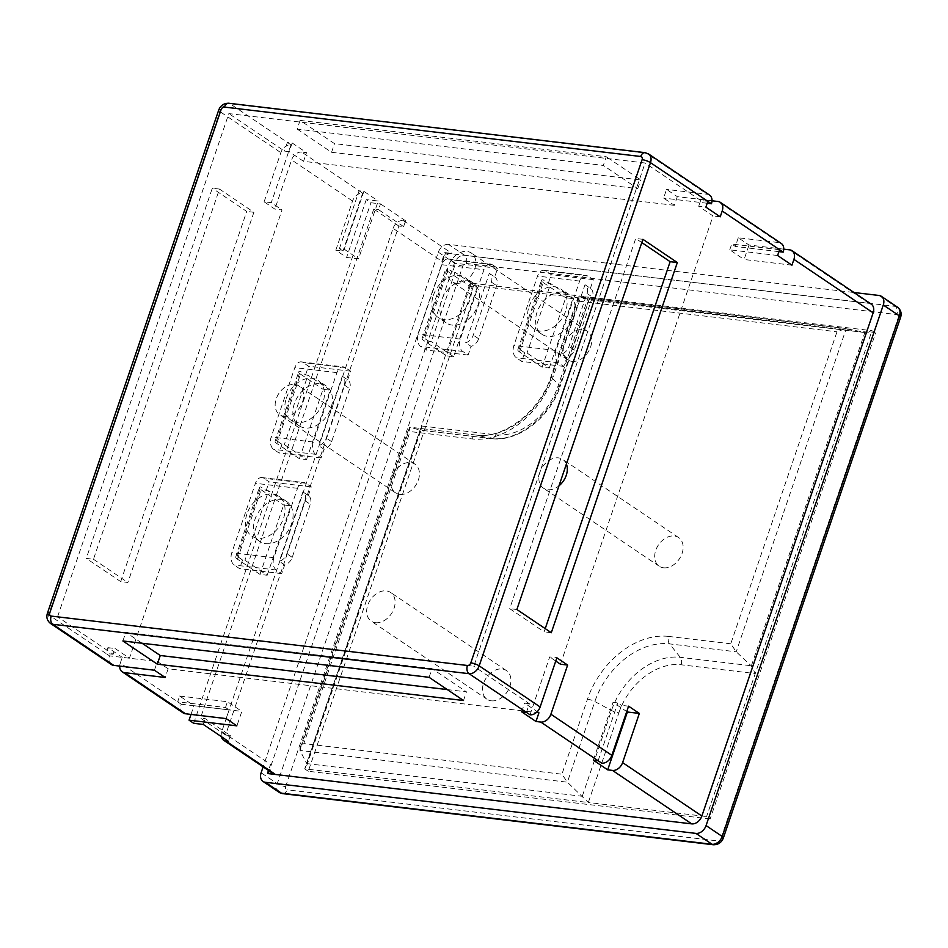 <?xml version="1.0" encoding="UTF-8"?>
<svg xmlns="http://www.w3.org/2000/svg" width="948" height="948" viewBox="0 0 948 948"><rect width="100%" height="100%" fill="white"/><g stroke="black" fill="none" stroke-linecap="round" stroke-linejoin="round"><path stroke-width="0.71" stroke-dasharray="4.74 3.56" d="M441.839 261.245A9.444 6.861 124 0 1 451.971 253.424L444.79 252.571L441.839 261.245L393.076 228.361L221.773 731.56A9.444 6.861 -56 0 0 221.358 736.643M225.565 735.02L200.466 718.098L205.254 718.667L230.352 735.589L225.565 735.02L398.847 226.039L403.623 226.596L405.602 220.813L403.208 220.529A9.444 6.861 -56 0 0 393.076 228.361M272.432 773.141A9.444 6.861 124 0 1 270.536 764.455L268.485 770.475M230.352 735.589L228.385 741.372M268.296 773.615L445.513 253.057L444.79 252.571M403.623 226.596L378.525 209.674L380.492 203.891L370.929 202.754L366.272 199.613L378.228 201.023L358.534 258.863L346.577 257.453L335.817 250.189L342.998 251.042L339.408 248.625L344.195 249.194L358.534 258.863M405.602 220.813L380.492 203.891M398.847 226.039L373.749 209.105L378.525 209.674M373.749 209.105L200.466 718.098M57.544 616.816L228.847 113.606L645.102 163.009L473.787 666.219L57.544 616.816L113.12 654.298L115.099 648.515L129.438 658.185L282.042 209.935L274.861 209.081L264.101 201.829L271.282 202.671L282.042 209.935M429.089 677.31L432.039 668.636L125.835 632.292L142.07 643.242M122.885 640.966L125.835 632.292M300.089 120.408L297.139 129.082L603.343 165.426L606.293 156.752L300.089 120.408L334.514 143.622L640.718 179.966L606.293 156.752M642.898 239.323L635.717 238.469L509.704 608.652L544.128 631.866L545.23 628.619M516.873 609.493L509.704 608.652M219.474 189.067L212.293 188.214L86.28 558.396L93.461 559.249L219.474 189.067L253.898 212.293L127.885 582.463L120.704 581.61L86.28 558.396M489.322 273.344L494.702 276.97L497.653 268.296L492.273 264.67A9.444 6.079 96.8 0 0 490.436 263.971A9.444 6.079 96.8 0 0 483.942 269.718L477.65 288.192A24.079 17.491 -56 0 1 466.606 320.649L477.65 288.192A24.079 17.491 -56 0 0 473.159 282.978A24.079 17.491 -56 0 0 441.389 300.777A24.079 17.491 -56 0 0 446.224 322.913A24.079 17.491 -56 0 0 466.606 320.649L460.313 339.123A9.444 6.079 96.8 0 0 462.743 351.424L468.122 355.062L471.073 346.376L465.693 342.749A9.444 6.861 -56 0 0 473.265 335.142L491.325 282.089A9.444 6.861 -56 0 0 489.429 273.415A9.444 6.861 -56 0 0 489.322 273.344L465.693 342.749M433.355 295.361A24.079 17.491 124 0 1 465.124 277.563A24.079 17.491 124 0 1 466.167 307.306A24.079 17.491 124 0 1 438.201 317.497A24.079 17.491 124 0 1 433.355 295.361M441.839 264.717L418.21 334.134A9.444 6.079 96.8 0 0 420.639 346.435L426.019 350.061L428.97 341.387L431.364 341.671L454.993 272.266L452.599 271.981L455.55 263.295L450.17 259.669A9.444 6.079 96.8 0 0 448.333 258.97A9.444 6.079 96.8 0 0 441.839 264.717L483.942 269.718M468.122 355.062L426.019 350.061M494.702 276.97A9.444 6.861 124 0 1 494.809 277.041A9.444 6.861 124 0 1 496.705 285.715L478.645 338.768A9.444 6.861 124 0 1 471.073 346.376M497.653 268.296L455.55 263.295M428.97 341.387L423.59 337.761L447.219 268.343L452.599 271.981M423.59 337.761A9.444 2.275 -161.2 0 0 422.121 338.412A9.444 2.275 -161.2 0 0 423.875 340.605L447.503 271.199A9.444 2.275 18.8 0 1 445.75 269.007A9.444 2.275 18.8 0 1 447.219 268.343M447.503 271.199L470.042 286.403L477.223 287.256L454.993 272.266M470.042 286.403L446.413 355.808L423.875 340.605M477.223 287.256L453.594 356.661L446.413 355.808M453.594 356.661L431.364 341.671M712.019 200.786L677.31 196.663L666.551 189.41L663.6 198.085L674.348 205.337L677.31 196.663M674.348 205.337L303.561 161.338L289.211 151.656L284.436 151.088L228.847 113.606M335.817 250.189L352.561 201.023A9.444 6.861 124 0 1 362.681 193.202L301.725 152.095L306.512 152.664L303.561 161.338M301.725 152.095A9.444 6.861 -56 0 0 291.593 159.916L274.861 209.081M183.142 712.92A9.444 6.861 124 0 1 181.246 704.234L120.289 663.126L122.256 657.343L129.438 658.185M120.289 663.126A9.444 6.861 -56 0 0 119.721 666.1M538.926 712.801L168.14 668.802L165.177 677.476M560.446 664.216L713.05 215.954L698.712 206.273L705.881 207.126M720.231 216.808L713.05 215.954M456.189 283.251A17.313 12.573 -56 0 0 473.585 271.709A17.313 12.573 -56 0 0 471.274 252.998A17.313 12.573 -56 0 0 451.177 260.309A17.313 12.573 -56 0 0 451.923 281.698A17.313 12.573 -56 0 0 456.189 283.251M566.394 464.034A17.313 12.573 -56 0 0 562.78 459.425A17.313 12.573 -56 0 0 542.671 466.748A17.313 12.573 -56 0 0 543.417 488.137A17.313 12.573 -56 0 0 547.683 489.689A17.313 12.573 -56 0 0 558.988 485.803M375.467 622.694A17.313 12.573 -56 0 0 392.875 611.164A17.313 12.573 -56 0 0 390.564 592.441A17.313 12.573 -56 0 0 370.455 599.764A17.313 12.573 -56 0 0 371.213 621.141A17.313 12.573 -56 0 0 375.467 622.694M267.182 575.246L290.811 505.841L283.63 504.988L260.001 574.393L267.182 575.246L244.951 560.256L242.558 559.972L237.178 556.346A9.444 2.275 -161.2 0 0 235.708 556.997A9.444 2.275 -161.2 0 0 237.462 559.19L260.001 574.393M306.56 459.567L330.188 390.161L323.019 389.308L299.39 458.714L306.56 459.567L284.329 444.576L281.935 444.292L276.555 440.666A9.444 2.275 -161.2 0 0 275.086 441.318A9.444 2.275 -161.2 0 0 276.852 443.51L299.39 458.714M549.283 368.014L572.912 298.608L565.731 297.755L542.102 367.172L549.283 368.014L527.052 353.023L524.659 352.739L519.279 349.113A9.444 2.275 -161.2 0 0 517.809 349.776A9.444 2.275 -161.2 0 0 519.563 351.969L542.102 367.172M283.973 416.267A17.313 12.573 -56 0 0 301.369 404.725A17.313 12.573 -56 0 0 299.07 386.014A17.313 12.573 -56 0 0 278.961 393.325A17.313 12.573 -56 0 0 279.707 414.714A17.313 12.573 -56 0 0 283.973 416.267M399.795 494.382A17.313 12.573 -56 0 0 417.191 482.84A17.313 12.573 -56 0 0 414.892 464.129A17.313 12.573 -56 0 0 394.783 471.44A17.313 12.573 -56 0 0 395.529 492.83A17.313 12.573 -56 0 0 399.795 494.382M572.011 361.366A17.313 12.573 -56 0 0 589.407 349.836A17.313 12.573 -56 0 0 587.096 331.113A17.313 12.573 -56 0 0 566.999 338.436A17.313 12.573 -56 0 0 567.745 359.813A17.313 12.573 -56 0 0 572.011 361.366M663.505 567.805A17.313 12.573 -56 0 0 680.901 556.263A17.313 12.573 -56 0 0 678.602 537.552A17.313 12.573 -56 0 0 658.493 544.863A17.313 12.573 -56 0 0 659.239 566.252A17.313 12.573 -56 0 0 663.505 567.805M491.289 700.821A17.313 12.573 -56 0 0 508.697 689.279A17.313 12.573 -56 0 0 506.386 670.556A17.313 12.573 -56 0 0 486.277 677.879A17.313 12.573 -56 0 0 487.035 699.257A17.313 12.573 -56 0 0 491.289 700.821M237.462 559.19L261.091 489.784A9.444 2.275 18.8 0 1 259.337 487.592A9.444 2.275 18.8 0 1 260.807 486.928L266.187 490.554L268.58 490.839L244.951 560.256M290.811 505.841L268.58 490.839M261.091 489.784L283.63 504.988M237.178 556.346L260.807 486.928M266.187 490.554L269.137 481.88L263.757 478.254A9.444 6.079 96.8 0 0 261.921 477.555A9.444 6.079 96.8 0 0 255.427 483.302L231.798 552.708A9.444 6.079 96.8 0 0 234.227 565.02L239.607 568.646L242.558 559.972M302.91 491.929L308.29 495.555A9.444 6.861 124 0 1 308.396 495.626A9.444 6.861 124 0 1 310.292 504.3L292.233 557.353A9.444 6.861 124 0 1 284.661 564.961L279.281 561.335A9.444 6.861 -56 0 0 286.853 553.727L304.912 500.674A9.444 6.861 -56 0 0 303.016 492A9.444 6.861 -56 0 0 302.91 491.929L279.281 561.335M308.29 495.555L311.24 486.881L305.86 483.255A9.444 6.079 96.8 0 0 304.024 482.556A9.444 6.079 96.8 0 0 297.53 488.303L291.249 506.777A24.079 17.491 124 0 0 286.746 501.563A24.079 17.491 124 0 0 254.976 519.362A24.079 17.491 124 0 0 259.811 541.498A24.079 17.491 124 0 0 280.193 539.234L291.249 506.777A24.079 17.491 124 0 1 280.193 539.234L273.901 557.708A9.444 6.079 96.8 0 0 276.33 570.009L281.71 573.635L284.661 564.961M281.71 573.635L239.607 568.646M311.24 486.881L269.137 481.88M246.942 513.946A24.079 17.491 -56 0 0 251.789 536.07A24.079 17.491 -56 0 0 279.755 525.891A24.079 17.491 -56 0 0 278.712 496.148A24.079 17.491 -56 0 0 246.942 513.946M276.852 443.51L300.48 374.105A9.444 2.275 18.8 0 1 298.715 371.912A9.444 2.275 18.8 0 1 300.184 371.249L305.564 374.875L307.958 375.159L284.329 444.576M330.188 390.161L307.958 375.159M300.48 374.105L323.019 389.308M276.555 440.666L300.184 371.249M305.564 374.875L308.527 366.201L303.147 362.574A9.444 6.079 96.8 0 0 301.298 361.875A9.444 6.079 96.8 0 0 294.816 367.623L271.187 437.028A9.444 6.079 96.8 0 0 273.605 449.34L278.985 452.966L281.935 444.292M342.287 376.249L347.667 379.875A9.444 6.861 124 0 1 347.774 379.947A9.444 6.861 124 0 1 349.67 388.621L331.61 441.673A9.444 6.861 124 0 1 324.038 449.281L318.658 445.655A9.444 6.861 -56 0 0 326.231 438.047L344.29 384.995A9.444 6.861 -56 0 0 342.394 376.32A9.444 6.861 -56 0 0 342.287 376.249L318.658 445.655M347.667 379.875L350.63 371.201L345.25 367.575A9.444 6.079 96.8 0 0 343.401 366.876A9.444 6.079 96.8 0 0 336.919 372.623L330.627 391.097A24.079 17.491 -56 0 1 319.571 423.555L330.627 391.097A24.079 17.491 -56 0 0 326.124 385.883A24.079 17.491 -56 0 0 294.354 403.682A24.079 17.491 -56 0 0 299.201 425.818A24.079 17.491 -56 0 0 319.571 423.555L313.29 442.029A9.444 6.079 96.8 0 0 315.708 454.329L321.088 457.955L324.038 449.281M321.088 457.955L278.985 452.966M350.63 371.201L308.527 366.201M286.332 398.267A24.079 17.491 124 0 1 318.09 380.468A24.079 17.491 124 0 1 319.132 410.211A24.079 17.491 124 0 1 291.166 420.391A24.079 17.491 124 0 1 286.332 398.267M519.563 351.969L543.192 282.551A9.444 2.275 18.8 0 1 541.438 280.371A9.444 2.275 18.8 0 1 542.908 279.707L548.288 283.334L550.681 283.618L527.052 353.023M572.912 298.608L550.681 283.618M543.192 282.551L565.731 297.755M519.279 349.113L542.908 279.707M548.288 283.334L551.238 274.659L545.858 271.033A9.444 6.079 96.8 0 0 544.022 270.334A9.444 6.079 96.8 0 0 537.528 276.081L513.899 345.487A9.444 6.079 96.8 0 0 516.328 357.787L521.708 361.413L524.659 352.739M585.011 284.696L590.391 288.334A9.444 6.861 124 0 1 590.497 288.393A9.444 6.861 124 0 1 592.393 297.079L574.334 350.12A9.444 6.861 124 0 1 566.762 357.74L561.382 354.114A9.444 6.861 -56 0 0 568.954 346.494L587.013 293.453A9.444 6.861 -56 0 0 585.117 284.767A9.444 6.861 -56 0 0 585.011 284.696L561.382 354.114M590.391 288.334L593.341 279.648L587.961 276.022A9.444 6.079 96.8 0 0 586.125 275.323A9.444 6.079 96.8 0 0 579.631 281.07L573.339 299.544A24.079 17.491 -56 0 1 562.294 332.001L573.339 299.544A24.079 17.491 -56 0 0 568.847 294.342A24.079 17.491 -56 0 0 537.078 312.129A24.079 17.491 -56 0 0 541.912 334.265A24.079 17.491 -56 0 0 562.294 332.001L556.002 350.487A9.444 6.079 96.8 0 0 558.431 362.788L563.811 366.414L566.762 357.74M563.811 366.414L521.708 361.413M593.341 279.648L551.238 274.659M529.043 306.714A24.079 17.491 124 0 1 560.813 288.927A24.079 17.491 124 0 1 561.856 318.67A24.079 17.491 124 0 1 533.89 328.849A24.079 17.491 124 0 1 529.043 306.714M783.735 249.158L749.027 245.034L738.267 237.782L778.936 242.605A9.444 6.861 124 0 1 781.259 243.458M445.513 253.057L868.937 303.313A9.444 6.861 124 0 1 871.259 304.154M339.408 248.625L359.102 190.785L363.89 191.354L378.228 201.023M264.101 201.829L280.845 152.664A9.444 6.861 124 0 1 290.965 144.831L287.386 142.413L292.174 142.982L306.512 152.664M709.542 195.087A9.444 6.861 124 0 0 707.22 194.233L666.551 189.41M707.848 201.343L700.679 200.49L698.712 206.273M707.196 203.263L663.6 198.085M700.679 200.49L645.102 163.009M297.139 129.082L331.563 152.296L334.514 143.622M331.563 152.296L637.767 188.64L603.343 165.426M292.174 142.982L289.211 151.656M645.031 152.652A6.292 4.053 -83.2 0 1 646.252 153.126L230.008 103.723L287.386 142.413L284.436 151.088M290.965 144.831L271.282 202.671M93.461 559.249L127.885 582.463M366.272 199.613L346.577 257.453M193.712 723.312L370.929 202.754M191.01 714.425L193.973 705.703L241.823 711.391L236.893 725.848M181.246 704.234L229.096 709.91L225.506 707.492L177.667 701.816L179.634 696.033L193.973 705.703M111.426 664.548A9.444 6.861 124 0 1 109.53 655.862L105.951 653.445L107.918 647.662L122.256 657.343M120.704 581.61L246.717 211.44L212.293 188.214M279.15 792.327A9.444 6.861 124 0 1 277.254 783.652L454.471 263.082A9.444 6.861 124 0 1 464.603 255.261L448.463 244.383L853.994 292.505M448.463 244.383A9.444 6.861 -56 0 0 438.332 252.204L263.129 766.861M530.003 714.792L549.698 656.952L556.867 657.805M555.765 661.052L549.698 656.952M526.413 712.375L529.375 703.7L473.787 666.219M641.796 242.57L635.717 238.469M253.898 212.293L246.717 211.44M447.266 689.575L466.463 691.85L432.039 668.636M463.513 700.525L466.463 691.85M551.298 632.719L544.128 631.866M637.767 188.64L640.718 179.966M529.375 703.7L524.588 703.132L537.255 711.675M168.14 668.802L157.38 661.55L109.53 655.862M47.4 613.297A6.292 1.517 -161.2 0 0 48.573 614.754L105.951 653.445L113.12 654.298M154.429 670.224L157.38 661.55M521.637 711.806L524.588 703.132M107.918 647.662L115.099 648.515M601.719 763.164L621.414 705.324L617.823 702.906L613.036 702.338L626.746 711.581M628.583 706.177L621.414 705.324M593.353 760.178L613.036 702.338M598.129 760.746L617.823 702.906M203.287 724.45L205.254 718.667M179.634 696.033L227.473 701.71L241.823 711.391M225.506 707.492L227.473 701.71M226.145 718.596L229.096 709.91M791.947 265.167L744.097 259.491L749.027 245.034M777.597 255.498L729.759 249.822L744.097 259.491M779.564 249.715L731.726 244.039L729.759 249.822M778.912 251.635L735.316 246.456L731.726 244.039M738.267 237.782L735.316 246.456M710.17 818.965L308.278 771.269L473.68 285.419L875.573 333.115L710.17 818.965L706.592 816.548L588.329 802.506L567.378 782.195L561.927 774.208L303.834 743.576L410.057 431.565L409.157 427.619L410.046 427.228L420.213 430.167L306.714 763.59L300.006 750.472L299.995 748.292L303.834 743.576M308.278 771.269L304.699 768.852L588.329 802.506L618.843 712.86A6.292 1.517 18.8 0 1 611.484 710.479L594.834 701.556L567.378 782.195L300.006 750.472L410.046 427.228L476.749 435.144L490.957 438.545L420.094 430.143M306.725 765.759L421.161 429.61L420.213 430.167C421.173 430.108 421.576 428.709 421.422 425.972L470.089 282.99L588.364 297.032L557.839 386.677A58.029 42.162 124 0 1 495.579 434.765L421.422 425.972L304.699 768.852L306.725 765.759L306.714 763.59L582.51 796.32M618.843 712.86A58.029 42.162 124 0 1 681.102 664.773L755.26 673.578L706.592 816.548M875.573 333.115L871.994 330.686L755.26 673.578L751.337 665.923L736.217 651.797L730.766 643.799L836.989 331.788L845.853 328.494L864.849 332.499L589.052 299.769L578.683 296.783L577.996 297.21L578.896 301.156L553.348 376.19A75.71 55.008 124 0 1 472.116 438.924L410.057 431.565M751.337 665.923L864.849 332.499L871.994 330.686L588.364 297.032C590.071 298.561 590.296 299.473 589.052 299.769L560.209 386.298A6.292 1.517 -161.2 0 0 559.758 385.398L551.428 377.47A69.607 50.576 124 0 1 476.749 435.144A6.292 4.053 -83.2 0 0 476.453 435.096L409.844 427.192M473.68 285.419L470.089 282.99M363.89 191.354L344.195 249.194M362.681 193.202L342.998 251.042M403.208 220.529L451.971 253.424M221.773 731.56L270.536 764.455M218.704 110.087A6.292 1.517 -161.2 0 0 219.877 111.544L48.573 614.754A9.444 6.861 -56 0 0 50.469 623.429M648.586 153.967A9.444 6.861 -56 0 0 646.252 153.126L707.22 194.233M228.788 103.249A6.292 4.053 -83.2 0 1 230.008 103.723A9.444 6.861 -56 0 0 219.877 111.544L280.845 152.664M460.313 339.123L418.21 334.134M462.743 351.424L420.639 346.435M478.645 338.768L473.265 335.142M491.325 282.089L496.705 285.715M492.273 264.67L450.17 259.669M292.233 557.353L286.853 553.727M297.53 488.303L255.427 483.302M273.901 557.708L231.798 552.708M276.33 570.009L234.227 565.02M305.86 483.255L263.757 478.254M304.912 500.674L310.292 504.3M331.61 441.673L326.231 438.047M336.919 372.623L294.816 367.623M313.29 442.029L271.187 437.028M315.708 454.329L273.605 449.34M345.25 367.575L303.147 362.574M344.29 384.995L349.67 388.621M574.334 350.12L568.954 346.494M579.631 281.07L537.528 276.081M556.002 350.487L513.899 345.487M558.431 362.788L516.328 357.787M587.961 276.022L545.858 271.033M587.013 293.453L592.393 297.079M778.936 242.605L717.968 201.486M868.937 303.313L789.684 249.857M352.561 201.023L291.593 159.916M282.705 793.642A6.292 4.053 96.8 0 0 287.043 789.814A3.152 2.287 124 0 1 285.632 786.639A6.292 1.517 -161.2 0 1 277.254 783.652L261.127 772.762M438.332 252.204L454.471 263.082A6.292 1.517 -161.2 0 0 462.837 266.08A3.152 2.287 124 0 1 466.215 263.461A6.292 4.053 -83.2 0 0 464.603 255.261L895.196 306.37A9.444 6.861 124 0 1 897.531 307.211M466.215 263.461L896.82 314.57A6.292 4.053 -83.2 0 0 895.196 306.37L879.069 295.48M285.632 786.639L462.837 266.08M713.311 844.751A6.292 4.053 96.8 0 0 717.636 840.912L287.043 789.814M723.383 837.914A6.292 1.517 18.8 0 1 721.013 838.305A3.152 2.287 124 0 1 717.636 840.912M900.6 317.355A6.292 1.517 18.8 0 1 898.23 317.746L721.013 838.305M896.82 314.57A3.152 2.287 124 0 1 898.23 317.746M582.321 796.142L611.484 710.479A64.144 46.606 124 0 1 680.297 657.331L751.16 665.733M681.102 664.773A6.292 4.053 96.8 0 0 680.297 657.331L669.513 643.882A6.292 4.053 -83.2 0 1 668.707 636.428A75.71 55.008 -56 0 0 587.476 699.174L561.927 774.208M587.476 699.174A6.292 1.517 -161.2 0 1 594.834 701.556A69.607 50.576 -56 0 1 669.513 643.882L736.217 651.797L846.256 328.553L578.884 296.831L551.428 377.47A6.292 1.517 -161.2 0 1 550.978 376.581C540.04 411.456 503.044 439.469 476.453 435.096A6.292 4.053 -83.2 0 0 472.116 438.924M588.933 299.734L559.758 385.398A64.144 46.606 124 0 1 490.957 438.545A6.292 4.053 -83.2 0 0 491.254 438.604L420.308 430.179M578.896 301.156L836.989 331.788M730.766 643.799L668.707 636.428M553.348 376.19A6.292 1.517 -161.2 0 0 550.978 376.581L577.996 297.21M495.579 434.765A6.292 4.053 -83.2 0 1 491.254 438.604C518.129 442.432 550.207 417.357 560.209 386.298A6.292 1.517 -161.2 0 1 557.839 386.677M473.159 282.978L465.124 277.563M446.224 322.913L438.201 317.497M489.429 273.415L494.809 277.041M448.333 258.97L490.436 263.971M422.121 338.412L445.75 269.007M414.892 464.129L299.07 386.014M395.529 492.83L279.707 414.714M587.096 331.113L471.274 252.998M567.745 359.813L451.923 281.698M678.602 537.552L562.78 459.425M659.239 566.252L543.417 488.137M506.386 670.556L390.564 592.441M487.035 699.257L371.213 621.141M235.708 556.997L259.337 487.592M286.746 501.563L278.712 496.148M259.811 541.498L251.789 536.07M261.921 477.555L304.024 482.556M303.016 492L308.396 495.626M275.086 441.318L298.715 371.912M326.124 385.883L318.09 380.468M299.201 425.818L291.166 420.391M301.298 361.875L343.401 366.876M342.394 376.32L347.774 379.947M517.809 349.776L541.438 280.371M568.847 294.342L560.813 288.927M541.912 334.265L533.89 328.849M544.022 270.334L586.125 275.323M585.117 284.767L590.497 288.393M299.995 748.292L409.157 427.619M578.683 296.783L845.853 328.494M865.251 332.57L589.229 299.805"/><path stroke-width="1.42" d="M225.991 741.087L274.754 773.983A9.444 6.861 124 0 1 272.432 773.141L223.669 740.246A9.444 6.861 -56 0 0 225.991 741.087L228.385 741.372L203.287 724.45L193.712 723.312L189.055 720.172L236.893 725.848L226.145 718.596L185.476 713.761A9.444 6.861 124 0 1 183.142 712.92L122.185 671.8A9.444 6.861 -56 0 0 124.52 672.653L165.177 677.476L154.429 670.224L113.76 665.389A9.444 6.861 124 0 1 111.426 664.548L50.469 623.429A9.444 6.861 -56 0 0 52.804 624.282L469.047 673.684L526.413 712.375L521.637 711.806L535.976 721.487L538.926 712.801L537.255 711.675M221.358 736.643A9.444 6.861 -56 0 0 223.669 740.246M873.155 312.84L793.914 259.385A9.444 6.861 -56 0 0 792.018 250.71L871.259 304.154A9.444 6.861 124 0 1 873.155 312.84L701.852 816.038A9.444 6.861 124 0 1 691.72 823.871L268.296 773.615L267.585 773.13L268.485 770.475M274.754 773.983L267.585 773.13M691.72 823.871L612.479 770.416L607.692 769.847L627.386 712.007L639.343 713.429L628.583 706.177L611.851 755.343A9.444 6.861 124 0 1 601.719 763.164L598.129 760.746L593.353 760.178L607.692 769.847M598.129 760.746L540.763 722.056L535.976 721.487M157.309 664.181L122.885 640.966L429.089 677.31L463.513 700.525L157.309 664.181L160.259 655.506L447.266 689.575M642.898 239.323L516.873 609.493L551.298 632.719L677.322 262.537L642.898 239.323M720.302 202.339L781.259 243.458A9.444 6.861 124 0 1 783.155 252.132L722.198 211.013A9.444 6.861 -56 0 0 720.302 202.339A9.444 6.861 -56 0 0 717.968 201.486L712.019 200.786M119.721 666.1A9.444 6.861 -56 0 0 122.185 671.8M540.763 722.056A9.444 6.861 -56 0 0 550.895 714.223L567.627 665.058L556.867 657.805L540.135 706.971A9.444 6.861 124 0 1 530.003 714.792L526.413 712.375M555.765 661.052L560.446 664.216L567.627 665.058M722.198 211.013L720.231 216.808L705.881 207.126L707.848 201.343L650.482 162.653A9.444 6.861 -56 0 0 648.586 153.967L645.031 152.652L228.788 103.249A6.292 4.053 -83.2 0 0 224.451 107.088A3.152 2.287 -56 0 0 221.074 109.695L49.77 612.906A6.292 1.517 -161.2 0 0 47.4 613.297C46.144 617.373 47.163 620.75 50.469 623.429M558.988 485.803A17.313 12.573 -56 0 0 566.394 464.034M792.018 250.71A9.444 6.861 -56 0 0 789.684 249.857L783.735 249.158M648.586 153.967L709.542 195.087A9.444 6.861 124 0 1 711.438 203.761L707.848 201.343M612.479 770.416A9.444 6.861 -56 0 0 622.611 762.595L639.343 713.429M793.914 259.385L791.947 265.167L777.597 255.498L779.564 249.715M711.438 203.761L707.196 203.263M189.055 720.172L191.01 714.425M263.129 766.861L261.127 772.762A9.444 6.861 -56 0 0 263.023 781.448A9.444 6.861 -56 0 0 265.345 782.29L695.951 833.399A9.444 6.861 -56 0 0 706.07 825.566L722.21 836.456A9.444 6.861 124 0 1 712.078 844.277L281.485 793.18A9.444 6.861 124 0 1 279.15 792.327L263.023 781.448M695.951 833.399L712.078 844.277A6.292 4.053 96.8 0 0 713.311 844.751C718.217 844.798 721.582 842.523 723.383 837.914A6.292 1.517 18.8 0 0 722.21 836.456L899.427 315.897A6.292 1.517 18.8 0 1 900.6 317.355C901.856 313.278 900.837 309.901 897.531 307.211A9.444 6.861 124 0 1 899.427 315.897L883.287 305.007L706.07 825.566M883.287 305.007A9.444 6.861 -56 0 0 881.391 296.333A9.444 6.861 -56 0 0 879.069 295.48L853.994 292.505M545.23 628.619L670.141 261.684L641.796 242.57M677.322 262.537L670.141 261.684M142.07 643.242L160.259 655.506M626.746 711.581L627.386 712.007M783.155 252.132L778.912 251.635M49.77 612.906A3.152 2.287 -56 0 0 51.18 616.082A6.292 4.053 96.8 0 0 52.804 624.282L113.76 665.389M185.476 713.761L124.52 672.653M51.18 616.082L467.423 665.484A3.152 2.287 -56 0 0 470.801 662.865L642.116 159.667A3.152 2.287 -56 0 0 640.706 156.491L224.451 107.088M221.074 109.695A6.292 1.517 -161.2 0 0 218.704 110.087L47.4 613.297M470.801 662.865A6.292 1.517 18.8 0 1 479.178 665.851L650.482 162.653A6.292 1.517 18.8 0 0 642.116 159.667M640.706 156.491A6.292 4.053 -83.2 0 1 645.031 152.652M467.423 665.484A6.292 4.053 96.8 0 0 469.047 673.684A9.444 6.861 -56 0 0 479.178 665.851L540.135 706.971M611.851 755.343L550.895 714.223M701.852 816.038L622.611 762.595M279.15 792.327L282.705 793.642A6.292 4.053 96.8 0 1 281.485 793.18L265.345 782.29M218.704 110.087C220.517 105.477 223.87 103.202 228.788 103.249M897.531 307.211L881.391 296.333M713.311 844.751L282.705 793.642M900.6 317.355L723.383 837.914"/></g></svg>
